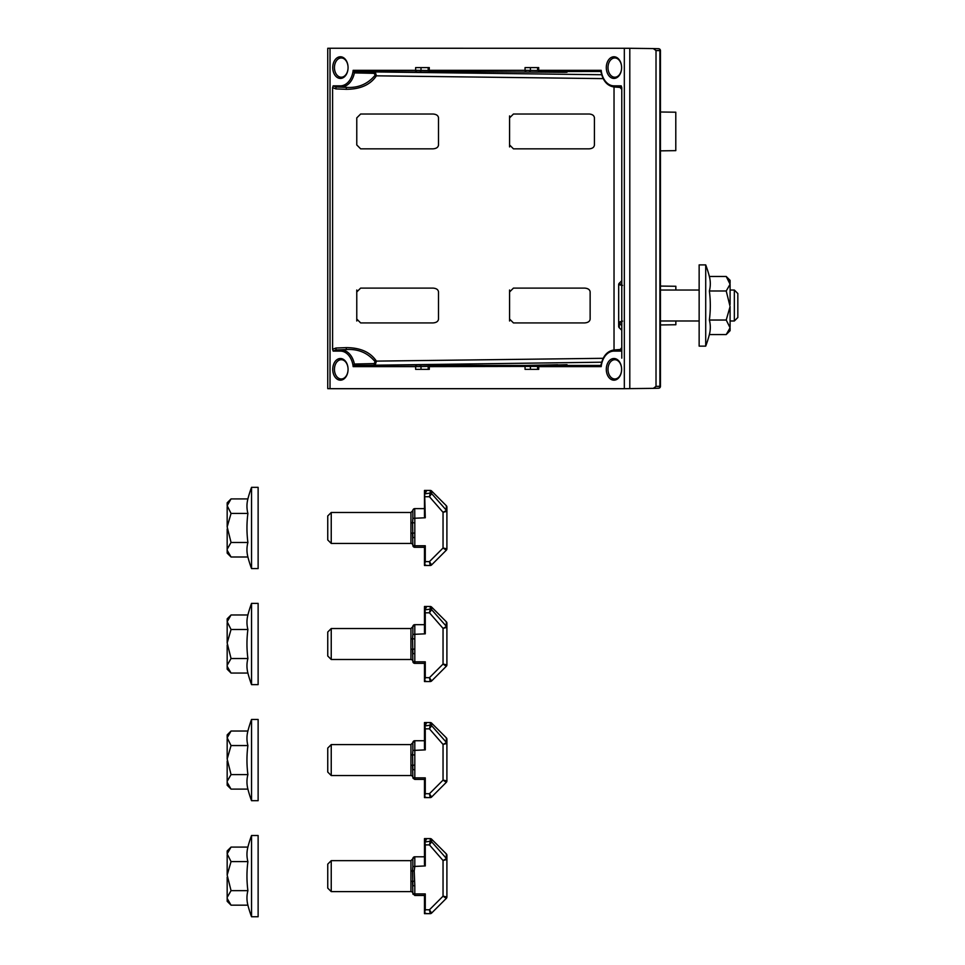 <?xml version="1.0" encoding="UTF-8"?>
<svg xmlns="http://www.w3.org/2000/svg" width="965" height="965" viewBox="0 0 965 965"><rect width="100%" height="100%" fill="white"/><g stroke="black" fill="none" stroke-linecap="round" stroke-linejoin="round"><path stroke-width="1.45" d="M606.297 67.598A10.832 7.66 90 0 1 613.957 56.766A10.832 7.66 90 0 1 621.617 67.598A9.626 6.803 -90 0 0 615.043 57.972A9.626 6.803 -90 0 0 607.998 67.598A9.626 6.803 -90 0 0 615.043 77.212A9.626 6.803 -90 0 0 621.617 67.598A10.832 7.66 90 0 1 613.957 78.43A10.832 7.66 90 0 1 606.297 67.598M332.744 67.598A10.832 7.66 90 0 1 340.404 56.766A10.832 7.66 90 0 1 348.063 67.598A9.626 6.803 -90 0 0 341.489 57.972A9.626 6.803 -90 0 0 334.445 67.598A9.626 6.803 -90 0 0 341.489 77.212A9.626 6.803 -90 0 0 348.063 67.598A10.832 7.66 90 0 1 340.404 78.43A10.832 7.66 90 0 1 332.744 67.598M332.744 369.342A10.832 7.66 90 0 1 340.404 358.51A10.832 7.66 90 0 1 348.063 369.342A9.626 6.803 -90 0 0 341.489 359.716A9.626 6.803 -90 0 0 334.445 369.342A9.626 6.803 -90 0 0 341.489 378.968A9.626 6.803 -90 0 0 348.063 369.342A10.832 7.66 90 0 1 340.404 380.174A10.832 7.66 90 0 1 332.744 369.342M606.297 369.342A10.832 7.66 90 0 1 613.957 358.51A10.832 7.66 90 0 1 621.617 369.342A9.626 6.803 -90 0 0 615.043 359.716A9.626 6.803 -90 0 0 607.998 369.342A9.626 6.803 -90 0 0 615.043 378.968A9.626 6.803 -90 0 0 621.617 369.342A10.832 7.66 90 0 1 613.957 380.174A10.832 7.66 90 0 1 606.297 369.342M660.458 150.854L660.458 386.29A1.93 1.93 0 0 1 658.564 388.232A1.93 1.363 -91.4 0 0 659.891 386.29L659.891 50.638A1.93 1.363 -88.6 0 0 658.564 48.708A1.93 1.93 0 0 1 660.458 50.638L660.458 151.963M660.458 110.891L660.458 112L660.458 110.891M438.496 145.112L438.496 117.742C438.158 115.486 436.301 114.244 432.935 114.015L360.645 114.015L356.773 117.887L356.773 144.955L360.645 148.839L432.935 148.839C436.301 148.61 438.158 147.368 438.496 145.112M432.935 288.101L360.645 288.101L356.773 291.973L356.773 319.041L360.645 322.925L432.935 322.925C436.301 322.696 438.158 321.454 438.496 319.198L438.496 291.828C438.158 289.572 436.301 288.33 432.935 288.101M332.587 349.318L335.929 348.015L336.001 349.945L333.154 351.103L332.587 349.318L332.587 87.622L333.154 85.837L336.001 86.995L335.929 88.925L332.587 87.622M584.573 288.101L513.452 288.101L509.58 291.973L509.58 319.041L513.452 322.925L584.573 322.925C587.95 322.696 589.796 321.454 590.134 319.198L590.134 291.828C589.796 289.572 587.95 288.33 584.573 288.101M509.58 146.921L509.58 144.955L513.452 148.839L589.145 148.839C592.341 148.61 594.09 147.368 594.416 145.1L594.416 117.742C594.09 115.486 592.341 114.244 589.145 114.015L513.452 114.015L509.58 117.887L509.58 115.921M509.58 144.955L509.58 117.887M619.976 87.405L621.774 89.335A1.93 1.93 180 0 0 619.904 87.381L614.729 86.995A19.396 13.715 90 0 1 614.005 86.971L619.976 87.405L621.207 85.837L621.774 87.622L621.774 358.172M537.614 366.398L429.304 366.616L429.304 369.342L415.626 369.342L415.626 366.616L353.154 366.616L354.372 364.046L374.01 363.588L375.204 361.803C367.798 352.864 358.184 348.775 346.351 349.559L341.176 349.945A19.396 13.715 90 0 1 354.372 364.046A1.93 1.315 85.9 0 0 355.687 365.458L353.154 366.616A18.238 12.895 -90 0 0 340.404 351.103L333.154 351.103M429.208 70.373L429.304 67.598L415.626 67.598L415.626 70.324L428.195 70.541M538.627 70.373L538.723 67.598L525.044 67.598L525.044 70.324L537.614 70.541M621.774 349.318L621.207 351.103L619.904 349.945A1.93 1.93 180 0 0 621.774 348.015M538.723 369.342L525.044 369.342L525.044 366.616A1.158 0.82 90 0 1 525.853 365.445L557.698 364.734L539.531 365.445L600.29 365.445A1.93 1.435 88.5 0 1 600.242 365.445L601.195 366.616L538.723 366.616L538.723 369.342M330.018 388.69L624.331 388.69L653.329 388.352L656.019 386.386L656.019 50.542L653.281 48.576L629.795 48.286L330.018 48.25L327.75 48.286L327.75 388.642L330.018 388.69L330.018 48.25M653.329 48.576L658.564 48.708A1.93 1.363 -88.6 0 0 658.54 48.708L653.377 48.588M356.773 321.007L356.773 319.041M356.773 291.973L356.773 290.007M509.58 321.007L509.58 319.041M509.58 291.973L509.58 290.007M660.458 324.952L675.85 324.747L675.85 320.983M675.85 290.043L675.85 286.267L660.458 286.074M660.386 150.854L675.79 150.649L675.79 112.205L660.386 112M621.774 347.629A1.93 1.93 180 0 1 619.904 349.559L614.729 349.945L619.904 349.945L621.774 347.593M346.278 89.311L346.351 87.381L336.001 86.995L346.351 87.381C358.184 88.153 367.798 84.076 375.204 75.125L374.01 73.34L354.372 72.894L353.154 70.324L355.687 71.482L375.276 71.941L376.398 75.825C370.367 84.775 360.331 89.275 346.278 89.311L335.929 88.925M529.616 365.409A1.158 0.796 88.6 0 1 530.424 366.567L530.424 369.342L537.589 369.342L537.589 366.604L539.447 365.409A1.158 0.844 -91.5 0 0 539.435 365.409L565.635 364.734A1.158 0.844 -91.5 0 0 565.623 364.734A1.158 0.844 -91.5 0 1 565.659 364.734M529.616 71.531A1.158 0.796 91.4 0 0 530.424 70.373L530.424 67.598L537.589 67.598L537.589 70.336L539.447 71.531A1.158 0.844 -88.5 0 0 539.471 71.531L565.514 72.291L430.113 71.482L456.095 72.291L355.723 71.482A1.93 1.303 91.3 0 0 354.457 72.894M428.195 366.398L421.005 366.567L421.005 369.342L428.171 369.342L428.171 366.604L430.028 365.409L525.853 365.445M420.197 71.531A1.158 0.796 91.4 0 0 421.005 70.373L421.005 67.598L428.171 67.598L428.171 70.336L430.028 71.531A1.158 0.844 -88.5 0 0 430.04 71.531L456.216 72.206A1.158 0.844 -88.5 0 0 456.24 72.206M335.929 348.015L346.278 347.629C360.331 347.665 370.367 352.153 376.398 361.115L375.276 364.987A1.93 1.303 88.7 0 1 374.01 363.588M601.69 362.201L355.687 365.458M601.533 364.046L601.111 364.722C603.016 355.928 607.323 351.019 614.005 349.969A19.396 13.715 90 0 1 614.729 349.945A1.158 0.82 -90 0 0 613.957 351.103A18.238 12.895 -90 0 0 601.195 366.616L601.533 364.046M601.074 71.892A1.93 1.423 -85.6 0 0 600.218 71.482L601.195 70.324L601.111 72.206C603.016 81 607.323 85.921 614.005 86.971M346.278 347.629L346.351 349.559L336.001 349.945L341.176 349.945A1.158 0.82 90 0 0 340.404 351.103M603.197 358.305L376.398 361.115L375.204 361.803M456.24 364.734A1.158 0.844 -91.5 0 0 456.216 364.734L430.028 365.409A1.158 0.844 -91.5 0 0 430.028 365.409L448.279 364.734L355.723 365.445A1.93 1.303 88.7 0 1 354.457 364.046M601.074 365.047A1.93 1.423 85.6 0 1 600.218 365.458M375.204 75.125L376.398 75.825L603.197 78.623M374.01 73.34A1.93 1.303 91.3 0 1 375.276 71.941L601.69 74.739M333.154 85.837L340.404 85.837A1.158 0.82 90 0 0 341.176 86.995A19.396 13.715 90 0 0 354.372 72.894A1.93 1.315 94.1 0 1 355.687 71.482M600.242 71.482L600.29 71.482A1.93 1.423 -85.6 0 0 600.29 71.482A1.93 1.435 -88.5 0 0 600.242 71.482L539.471 71.531M539.531 71.482A1.158 0.82 90 0 1 538.723 70.324L601.195 70.324A18.238 12.895 -90 0 0 613.957 85.837A1.158 0.82 -90 0 0 614.729 86.995L619.904 86.995A1.93 1.93 180 0 1 621.774 88.925M331.236 543.428L327.75 539.954L327.75 515.961L331.236 512.487L331.236 543.428L410.933 543.428A1.93 1.93 0 0 1 412.863 545.37L412.574 533.343A1.93 0.639 0 0 0 410.933 533.042L410.933 522.873A1.93 0.639 180 0 0 412.574 522.572L412.863 518.338L425.276 517.771L424.588 516.721L424.588 493.899L430.245 493.055L430.245 490.425L424.467 490.425L426.241 490.485L424.588 490.606L426.241 490.883L424.588 491.185L426.241 491.704L424.588 492.186L425.77 493.151M331.236 512.487L410.933 512.487L412.863 510.545L412.863 518.338L414.805 518.338L414.805 537.577L412.863 537.577L412.574 522.572L414.214 522.909M424.588 490.437L425.276 517.771M414.805 537.577L414.805 545.756L425.276 545.756L424.588 547.046L424.467 565.478L430.245 565.478L425.276 565.478L426.241 565.357L424.588 564.453L425.276 561.618L429.449 561.618L431.608 564.911A1.93 1.93 0 0 1 430.245 565.478L429.449 561.618L443.044 548.024L446.904 548.82A1.93 1.93 0 0 1 446.337 550.183L431.608 564.911M424.588 565.478L425.276 565.478M425.276 545.756L425.276 561.618M424.588 490.425L430.245 490.425A1.93 1.93 0 0 1 431.608 490.992L446.337 505.72L431.608 490.992A1.93 1.93 0 0 0 430.245 490.425A1.93 1.93 0 0 1 431.608 490.992L431.608 493.585L446.337 510.22A1.93 1.544 0 0 1 446.904 511.305L446.904 548.82M446.337 510.22L446.337 505.72A1.93 1.93 0 0 1 446.904 507.095L446.904 511.305L443.044 512.319L429.449 496.734L430.233 493.151A1.93 1.773 -156.5 0 1 431.536 493.718L429.449 496.734L425.276 496.734M413.008 509.81L412.863 510.545A1.93 1.93 0 0 1 414.805 508.615L424.467 508.615M424.467 547.3L414.805 547.3L413.008 546.106M446.337 550.183L443.044 548.024L443.044 512.319L446.132 510.678A1.93 1.701 71.2 0 1 446.493 511.727M430.245 493.055A1.93 1.797 180 0 1 431.608 493.585L431.536 493.718M414.721 508.615L414.805 518.338M414.214 533.006L412.574 533.343M414.805 547.3L414.805 545.756L412.863 545.37A1.93 1.93 0 0 0 414.805 547.3A1.93 1.93 0 0 1 412.863 545.37M251.539 563.138L251.539 568.578L258.125 568.578L258.125 487.337L251.539 487.337L251.539 563.138M228.367 553.693L227.173 550.255L231.045 556.998L247.896 556.998A113.303 56.646 0 0 1 247.896 542.475A113.303 113.303 0 0 1 247.896 513.44A113.303 56.646 180 0 1 247.896 498.917L231.045 498.917L227.173 505.66L231.045 513.44L247.896 513.44M231.045 513.44L227.173 526.914L231.045 542.475L247.896 542.475M231.045 542.475L227.173 549.218L227.173 553.126L231.045 556.998M227.173 549.218L227.173 529.001M227.173 526.914L227.173 506.697M231.045 498.917L227.173 502.789L227.173 505.66M331.236 659.493L327.75 656.007L327.75 632.027L331.236 628.541L331.236 659.493L410.933 659.493A1.93 1.93 0 0 1 412.863 661.423L412.574 649.397A1.93 0.639 0 0 0 410.933 649.095L410.933 638.926A1.93 0.639 180 0 0 412.574 638.625L412.863 634.391L425.276 633.824L424.588 632.787L424.588 609.952L430.245 609.108L430.245 606.49L424.588 606.49L426.241 606.539L424.588 606.659L426.241 606.937L424.588 607.238L426.241 607.757L424.588 608.24L425.77 609.205M331.236 628.541L410.933 628.541L412.863 626.611L412.863 634.391L414.805 634.391L414.805 653.643L412.863 653.643L412.574 638.625L414.214 638.963M446.337 626.273L446.337 621.786A1.93 1.93 0 0 1 446.904 623.149L446.904 627.371L443.044 628.384L429.449 612.799L425.276 612.799L424.467 606.49L430.245 606.49A1.93 1.93 0 0 1 431.608 607.057L446.337 621.786L431.608 607.057A1.93 1.93 0 0 0 430.245 606.49A1.93 1.93 0 0 1 431.608 607.057L431.608 609.639L446.337 626.273A1.93 1.544 0 0 1 446.904 627.371L446.904 664.873A1.93 1.93 0 0 1 446.337 666.248L431.608 680.976L446.337 666.248L443.044 664.077L446.904 664.873M414.805 653.643L414.805 661.809L425.276 661.809L424.588 663.1L424.467 681.543L426.241 681.411L424.588 680.506L425.276 677.671L429.449 677.671L431.608 680.976A1.93 1.93 0 0 1 430.245 681.543L425.276 681.543M425.276 612.799L425.276 633.824M425.276 661.809L425.276 677.671M413.008 625.863L412.863 626.611A1.93 1.93 0 0 1 414.805 624.669L424.467 624.669L414.805 624.669L414.805 634.391M424.467 680.228L424.467 663.353L414.805 663.353L424.467 663.353L424.467 680.228L424.467 663.245M430.245 681.543L429.449 677.671L443.044 664.077L443.044 628.384L446.132 626.743A1.93 1.701 71.2 0 1 446.493 627.793M429.449 612.799L430.233 609.205A1.93 1.773 -156.5 0 1 431.536 609.784L429.449 612.799M430.245 609.108A1.93 1.797 180 0 1 431.608 609.639L431.536 609.784M412.863 626.611L414.805 624.669M414.214 649.059L412.574 649.397M412.863 661.423A1.93 1.93 0 0 0 414.805 663.353A1.93 1.93 0 0 1 412.863 661.423L414.805 663.353L414.805 661.809L412.863 661.423L413.008 662.159M331.236 775.546L327.75 772.06L327.75 748.08L331.236 744.594L331.236 775.546L410.933 775.546A1.93 1.93 0 0 1 412.863 777.476L412.574 765.462A1.93 0.639 0 0 0 410.933 765.161L410.933 754.98A1.93 0.639 180 0 0 412.574 754.69L412.863 750.444L425.276 749.877L424.588 748.84L424.588 726.018L430.245 725.173L430.245 722.544L424.588 722.544L426.241 722.592L424.588 722.725L426.241 723.002L424.588 723.292L426.241 723.81L424.588 724.293L425.77 725.258M331.236 744.594L410.933 744.594L412.863 742.664L412.863 750.444L414.805 750.444L414.805 769.696L412.863 769.696L412.574 754.69L414.214 755.028M425.276 728.852L424.467 722.544L430.245 722.544A1.93 1.93 0 0 1 431.608 723.111L446.337 737.839L431.608 723.111A1.93 1.93 0 0 0 430.245 722.544A1.93 1.93 0 0 1 431.608 723.111L431.608 725.692L446.337 742.326A1.93 1.544 0 0 1 446.904 743.424L446.904 780.938L446.904 739.214L446.904 743.424L443.044 744.437L429.449 728.852L430.233 725.258A1.93 1.773 -156.5 0 1 431.536 725.837L429.449 728.852L425.276 728.852L425.276 749.877M414.805 769.696L414.805 777.862L425.276 777.862L424.588 779.153L424.467 797.597L430.245 797.597L425.276 797.597L426.241 797.476L424.588 796.571L425.276 793.725L429.449 793.725L431.608 797.03A1.93 1.93 0 0 1 430.245 797.597L429.449 793.725L443.044 780.13L446.904 780.938A1.93 1.93 0 0 1 446.337 782.301L431.608 797.03M424.588 797.597L425.276 797.597M425.276 777.862L425.276 793.725M413.008 741.928L412.863 742.664A1.93 1.93 0 0 1 414.805 740.734L424.467 740.734L414.805 740.734L414.805 750.444M424.467 779.418L414.805 779.418L413.008 778.224M446.337 782.301L443.044 780.13L443.044 744.437L446.132 742.797A1.93 1.701 71.2 0 1 446.493 743.846M430.245 725.173A1.93 1.797 180 0 1 431.608 725.692L431.536 725.837M446.337 742.326L446.337 737.839A1.93 1.93 0 0 1 446.904 739.214A1.93 1.93 0 0 0 446.337 737.839A1.93 1.93 0 0 1 446.904 739.214M412.863 742.664L414.805 740.734M414.214 765.124L412.574 765.462M414.805 779.418L414.805 777.862L412.863 777.476M331.236 891.6L327.75 888.126L327.75 864.133L331.236 860.659L331.236 891.6L410.933 891.6A1.93 1.93 0 0 1 412.863 893.542L412.574 881.515A1.93 0.639 0 0 0 410.933 881.214L410.933 871.045A1.93 0.639 180 0 0 412.574 870.744L412.863 866.51L425.276 865.943L424.588 864.893L424.588 842.071L430.245 841.227L430.245 838.609L424.588 838.609L426.241 838.657L424.588 838.778L426.241 839.055L424.588 839.357L426.241 839.876L424.588 840.358L425.77 841.323M412.863 885.749L412.574 870.744L414.214 871.081L414.805 885.749L412.863 885.749M331.236 860.659L410.933 860.659L412.863 858.717L412.863 866.51L414.805 866.51L414.214 871.081M446.337 858.392L446.337 853.904A1.93 1.93 0 0 1 446.904 855.267L446.904 859.477L443.044 860.503L429.449 844.906L425.276 844.906L424.467 838.609L430.245 838.609A1.93 1.93 0 0 1 431.608 839.176L446.337 853.904L431.608 839.176A1.93 1.93 0 0 0 430.245 838.609A1.93 1.93 0 0 1 431.608 839.176L431.608 841.757L446.337 858.392A1.93 1.544 0 0 1 446.904 859.477L446.904 896.992A1.93 1.93 0 0 1 446.337 898.355L431.608 913.083L446.337 898.355L443.044 896.196L446.904 896.992M414.805 885.749L414.805 893.928L425.276 893.928L424.588 895.218L424.467 913.65L430.245 913.65L425.276 913.65L426.241 913.529L424.588 912.625L425.276 909.79L429.449 909.79L431.608 913.083A1.93 1.93 0 0 1 430.245 913.65L429.449 909.79L443.044 896.196L443.044 860.503L446.132 858.85A1.93 1.701 71.2 0 1 446.493 859.912M424.588 913.65L425.276 913.65M425.276 844.906L425.276 865.943M425.276 893.928L425.276 909.79M413.008 857.981L412.863 858.717A1.93 1.93 0 0 1 414.805 856.787L424.467 856.787L414.805 856.787L414.805 866.51M424.467 895.472L414.805 895.472L424.467 895.472M429.449 844.906L430.233 841.323A1.93 1.773 -156.5 0 1 431.536 841.89L429.449 844.906M430.245 841.227A1.93 1.797 180 0 1 431.608 841.757L431.536 841.89M446.337 853.904A1.93 1.93 0 0 1 446.904 855.267A1.93 1.93 0 0 0 446.337 853.904M412.863 858.717L414.805 856.787M414.214 881.178L412.574 881.515M412.863 893.542L414.805 895.472L414.805 893.928L412.863 893.542L413.008 894.278M251.539 679.191L251.539 684.631L258.125 684.631L258.125 603.39L251.539 603.39L251.539 679.191M228.367 669.746L227.173 666.308L231.045 673.051L247.896 673.051A113.303 56.646 0 0 1 247.896 658.528A113.303 113.303 0 0 1 247.896 629.494A113.303 56.646 180 0 1 247.896 614.982L231.045 614.982L227.173 621.713L231.045 629.494L247.896 629.494M231.045 629.494L227.173 642.98L231.045 658.528L247.896 658.528M231.045 658.528L227.173 665.271L227.173 669.179L231.045 673.051M227.173 665.271L227.173 645.054M227.173 642.98L227.173 622.763M231.045 614.982L227.173 618.842L227.173 621.713M251.539 795.244L251.539 800.697L258.125 800.697L258.125 719.456L251.539 719.456L251.539 795.244M228.367 785.812L227.173 782.374L231.045 789.105L247.896 789.105A113.303 56.646 0 0 1 247.896 774.593A113.303 113.303 0 0 1 247.896 745.559A113.303 56.646 180 0 1 247.896 731.036L231.045 731.036L227.173 737.779L231.045 745.559L247.896 745.559M231.045 745.559L227.173 759.033L231.045 774.593L247.896 774.593M231.045 774.593L227.173 781.324L227.173 785.245L231.045 789.105M227.173 781.324L227.173 761.108M227.173 759.033L227.173 738.816M231.045 731.036L227.173 734.908L227.173 737.779M251.539 911.31L251.539 916.75L258.125 916.75L258.125 835.509L251.539 835.509L251.539 911.31M228.367 901.865L227.173 898.427L231.045 905.17L247.896 905.17A113.303 56.646 0 0 1 247.896 890.647A113.303 113.303 0 0 1 247.896 861.612A113.303 56.646 180 0 1 247.896 847.089L231.045 847.089L227.173 853.832L231.045 861.612L247.896 861.612M231.045 861.612L227.173 875.086L231.045 890.647L247.896 890.647M231.045 890.647L227.173 897.39L227.173 901.298L231.045 905.17M227.173 897.39L227.173 877.173M227.173 875.086L227.173 854.869M231.045 847.089L227.173 850.961L227.173 853.832M734.341 320.983L734.341 290.043L737.827 293.517L737.827 317.509L734.341 320.983L730.095 320.983M699.143 320.983L660.458 320.983M734.341 290.043L730.095 290.043M699.143 290.043L660.458 290.043M621.774 330.271L619.24 327.738A1.93 1.93 0 0 1 618.674 326.375L618.674 284.651L622.546 285.447L619.24 283.276L621.774 280.755M621.774 325.844L619.446 322.793L619.24 327.738A1.93 1.93 0 0 1 618.674 326.375M619.24 323.251A1.93 1.544 -0 0 1 618.674 322.165L622.546 321.14L619.446 322.793A1.93 1.701 71.2 0 1 619.096 321.731M619.24 283.276A1.93 1.93 0 0 0 618.674 284.651A1.93 1.93 0 0 1 619.24 283.276M709.372 320.03A113.303 56.646 0 0 1 709.372 334.553L726.223 334.553L730.095 327.81L726.223 320.03L709.372 320.03A113.303 113.303 0 0 0 709.372 290.996L726.223 290.996L730.095 284.253L726.223 276.472L709.372 276.472A113.303 56.646 180 0 1 709.372 290.996M705.717 346.133L705.717 264.892L699.143 264.892L699.143 346.133L705.717 346.133A116.053 116.053 0 0 0 709.372 334.553M728.889 279.778L730.095 283.215L730.095 280.345L726.223 276.472M726.223 320.03L730.095 306.556L726.223 290.996M730.095 284.253L730.095 304.47M730.095 306.556L730.095 326.773M730.095 327.81L730.095 330.681L726.223 334.553M653.329 388.352L658.564 388.232A1.93 1.363 -91.4 0 0 658.564 388.232L653.377 388.352M614.03 349.969L614.03 86.971M340.404 85.837A18.238 12.895 -90 0 0 353.154 70.324L415.626 70.324A1.158 0.82 90 0 0 416.434 71.482M430.113 71.482A1.158 0.82 90 0 1 429.304 70.324L525.044 70.324A1.158 0.82 90 0 0 525.853 71.482M613.957 85.837L621.207 85.837M621.207 351.103L613.957 351.103M624.331 388.69L624.331 48.25M629.795 388.642L629.795 48.286M656.019 386.386L660.458 386.29M660.458 50.638L656.019 50.542M539.531 365.445A1.158 0.82 90 0 0 538.723 366.616L538.627 366.567M430.113 365.445A1.158 0.82 90 0 0 429.304 366.616L429.208 366.567M420.197 365.409A1.158 0.796 88.6 0 1 421.005 366.567L415.626 366.616A1.158 0.82 90 0 1 416.434 365.445M456.216 364.734A1.158 0.844 -91.5 0 0 456.204 364.734L457.591 364.686M539.447 71.531L565.635 72.206A1.158 0.844 -88.5 0 0 565.659 72.206M410.933 543.428L410.933 533.042M410.933 522.873L410.933 512.487M410.933 659.493L410.933 649.095M410.933 638.926L410.933 628.541M410.933 775.546L410.933 765.161M410.933 754.98L410.933 744.594M410.933 891.6L410.933 881.214M410.933 871.045L410.933 860.659M614.005 349.969L619.976 349.523M567.01 364.686L565.635 364.734M456.216 72.206L457.555 72.242M565.635 72.206L566.986 72.242M600.29 365.445L601.111 364.722M600.302 71.482L601.111 72.206M424.467 490.425L424.467 516.347M424.467 490.63L424.467 491.233M424.467 492.271L424.467 494.177M424.467 547.191L424.467 565.478M247.896 556.998A116.053 116.053 0 0 0 251.539 568.578M251.539 487.337A116.053 116.053 0 0 0 247.896 498.917M424.467 606.683L424.467 625.067M424.467 680.735L424.467 681.338M424.467 607.299L424.467 626.285M424.467 608.324L424.467 628.541M424.467 607.793L424.467 632.413M424.467 610.242L424.467 624.669M424.467 677.792L424.467 679.698M424.467 722.544L424.467 748.466M424.467 722.749L424.467 723.352M424.467 796.294L424.467 779.298M424.467 724.389L424.467 726.283M424.467 838.609L424.467 864.519M424.467 838.802L424.467 839.405M424.467 912.347L424.467 895.363M424.467 840.443L424.467 842.349M247.896 673.051A116.053 116.053 0 0 0 251.539 684.631M251.539 603.39A116.053 116.053 0 0 0 247.896 614.982M247.896 789.105A116.053 116.053 0 0 0 251.539 800.697M251.539 719.456A116.053 116.053 0 0 0 247.896 731.036M247.896 905.17A116.053 116.053 0 0 0 251.539 916.75M251.539 835.509A116.053 116.053 0 0 0 247.896 847.089M709.372 276.472A116.053 116.053 0 0 0 705.717 264.892"/></g></svg>
